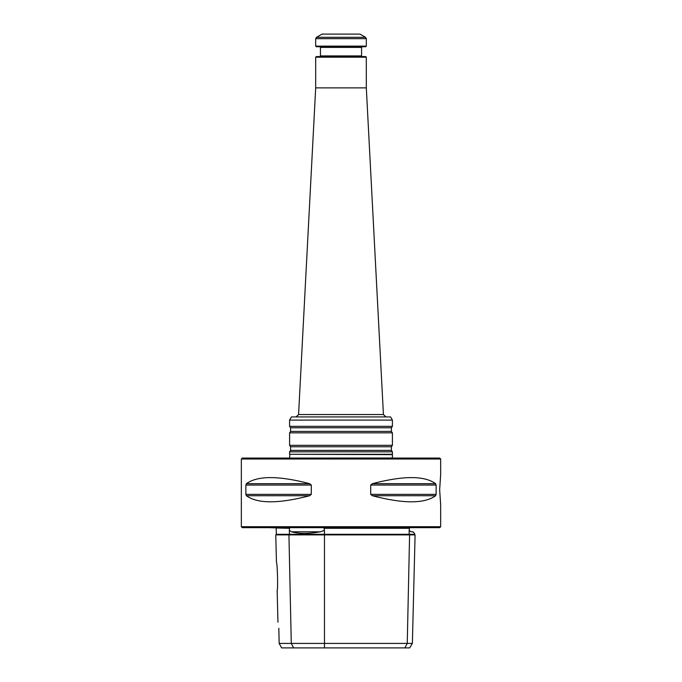 <?xml version="1.0" encoding="UTF-8"?>
<svg xmlns="http://www.w3.org/2000/svg" width="682" height="682" viewBox="0 0 682 682"><rect width="100%" height="100%" fill="white"/><g stroke="black" fill="none" stroke-linecap="round" stroke-linejoin="round"><path stroke-width="1.02" d="M392.414 451.834L289.586 451.834L289.586 454.28L392.414 454.28L392.414 451.834L391.4 450.384L391.4 446.761L392.414 445.32L289.586 445.32L290.6 446.761L290.6 450.384L289.586 451.834M366.311 57.194L315.689 57.194L316.32 56.563L365.68 56.563L366.311 57.194L366.311 87.884L383.429 414.537L298.571 414.537L296.039 416.932M366.311 87.884L315.689 87.884L298.571 414.537M289.586 420.095L392.414 420.095L390.59 416.932L291.41 416.932L289.586 420.095L289.586 426.335L392.414 426.335L391.4 427.776L290.6 427.776L290.6 431.408L289.586 432.848L289.586 445.32M391.4 427.776L391.4 431.408L392.414 432.848L289.586 432.848M392.414 432.848L392.414 445.32M392.414 420.095L392.414 426.335M365.518 37.297L359.985 34.1L322.015 34.1L316.482 37.297L365.518 37.297L366.311 38.669L366.311 46.12L315.689 46.12L315.689 38.669L316.482 37.297M315.689 46.12L316.32 46.76L365.68 46.76L366.311 46.12M319.798 46.76L320.438 47.39L361.562 47.39L361.562 55.933L320.438 55.933L319.798 56.563M362.202 56.563L361.562 55.933M289.586 458.065L392.414 458.006L392.414 454.28M412.38 643.416L409.635 647.9L281.606 647.9L279.168 643.416L412.38 643.416L415.091 534.884L275.767 534.884L276.457 562.539C277.395 562.164 278.111 590.527 277.148 590.194L277.949 622.18M278.827 628.284C277.702 620.714 277.702 620.714 278.827 628.284C277.702 620.714 277.702 620.714 278.827 628.284L279.168 643.416M415.091 534.884L414.52 534.313L276.338 534.313L275.767 534.884M414.52 534.313L414.545 533.392L412.96 531.807L410.999 531.807C415.705 533.921 415.705 533.921 410.999 531.807C415.705 533.921 415.705 533.921 410.999 531.807L409.183 530.383L409.456 528.303L324.01 528.303L324.47 530.383L320.421 531.807C308.477 533.921 298.861 533.921 291.572 531.807L289.347 530.383L289.535 528.303L275.869 527.987M409.456 528.303L324.01 528.303M289.535 528.303L269.339 527.672M439.711 527.672L242.289 527.672L241.334 526.726L440.666 526.726L439.711 527.672M309.645 495.729L311.299 494.365L311.299 485.047L309.645 483.674C278.64 475.576 257.557 475.576 246.398 483.674L245.87 485.047L245.87 494.365L246.398 495.729C257.557 503.836 278.64 503.836 309.645 495.729L246.398 495.729M435.602 495.729L436.13 494.365L436.13 485.047L435.602 483.674C424.443 475.576 403.36 475.576 372.355 483.674L370.701 485.047L370.701 494.365L372.355 495.729C403.36 503.836 424.443 503.836 435.602 495.729L372.355 495.729M241.334 526.726L241.334 459.012L440.666 459.012L440.666 474.493L439.651 489.702L440.666 504.919L440.666 526.726M241.334 459.012L242.289 458.065L439.711 458.065L440.666 459.012M385.961 416.932L383.429 414.537M391.4 450.384L290.6 450.384M391.4 446.761L290.6 446.761M391.4 431.408L290.6 431.408M315.689 38.669L366.311 38.669M392.141 454.63L289.586 454.28M404.869 647.9L407.248 643.416L409.592 534.884L409.098 534.313L409.183 530.383M324.47 647.9L324.47 530.383M293.661 647.9L291.282 643.416L288.938 534.884L289.432 534.313L289.347 530.383M409.226 528.601L409.422 528.09M324.47 528.601L324.47 528.09M320.421 531.807L291.572 531.807M289.304 528.601L289.117 528.09M309.645 483.674L246.398 483.674M311.299 485.047L245.87 485.047M311.299 494.365L245.87 494.365M435.602 483.674L372.355 483.674M436.13 485.047L370.701 485.047M436.13 494.365L370.701 494.365M290.6 427.776L289.586 426.335M320.438 47.39L320.438 55.933M315.689 57.194L315.689 87.884M361.562 47.39L362.202 46.76M289.586 458.006L289.859 454.63M276.338 534.313L276.184 528.303"/></g></svg>
